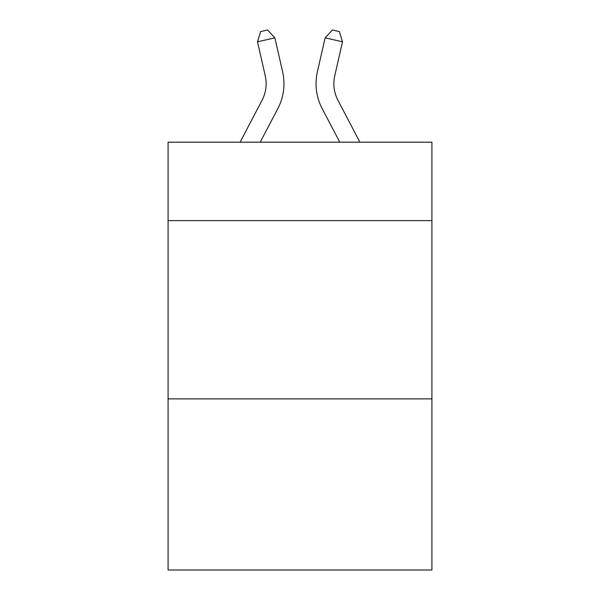 <?xml version="1.0" encoding="UTF-8"?>
<svg xmlns="http://www.w3.org/2000/svg" width="600" height="600" viewBox="0 0 600 600"><rect width="100%" height="100%" fill="white"/><g stroke="black" fill="none" stroke-linecap="round" stroke-linejoin="round"><path stroke-width="0.9" d="M431.91 220.62L431.91 142.185L168.09 142.185L168.09 220.62L431.91 220.62L431.91 570L168.09 570L168.09 220.62M431.91 398.873L168.09 398.873M262.058 100.26A35.655 35.655 -37.4 0 0 265.237 75.795A35.655 35.655 -37.4 0 1 262.058 100.26A35.655 35.655 -37.4 0 0 265.237 75.795A35.655 35.655 -37.4 0 1 262.058 100.26A35.655 35.655 -37.4 0 0 265.237 75.795A35.655 35.655 -37.4 0 1 262.058 100.26A35.655 35.655 -37.4 0 0 265.237 75.795A35.655 35.655 -37.4 0 1 262.058 100.26A35.655 35.655 -37.4 0 0 265.237 75.795A35.655 35.655 -37.4 0 1 262.058 100.26A35.655 35.655 -37.4 0 0 265.237 75.795A35.655 35.655 -37.4 0 1 262.058 100.26A35.655 35.655 -37.4 0 0 265.237 75.795A35.655 35.655 -37.4 0 1 262.058 100.26A35.655 35.655 -37.4 0 0 265.237 75.795A35.655 35.655 -37.4 0 1 262.058 100.26A35.655 35.655 -37.4 0 0 265.237 75.795A35.655 35.655 -37.4 0 1 262.058 100.26A35.655 35.655 -37.4 0 0 265.237 75.795A35.655 35.655 -37.4 0 1 262.058 100.26A35.655 35.655 -37.4 0 0 265.237 75.795A35.655 35.655 -37.4 0 1 262.058 100.26A35.655 35.655 -37.4 0 0 265.237 75.795A35.655 35.655 -37.4 0 1 262.058 100.26A35.655 35.655 -37.4 0 0 265.237 75.795A35.655 35.655 -37.4 0 1 262.058 100.26A35.655 35.655 -37.4 0 0 265.237 75.795A35.655 35.655 -37.4 0 1 262.058 100.26L240.097 142.185L262.058 100.26A35.655 35.655 -32.9 0 0 265.237 75.795L257.498 41.812L260.647 31.582L267.6 30L274.875 37.852L282.623 71.835A53.475 53.475 142.6 0 1 277.853 108.532L260.22 142.185M337.942 100.26A35.655 35.655 37.4 0 1 334.763 75.795A35.655 35.655 37.4 0 0 337.942 100.26A35.655 35.655 37.4 0 1 334.763 75.795A35.655 35.655 37.4 0 0 337.942 100.26A35.655 35.655 37.4 0 1 334.763 75.795A35.655 35.655 37.4 0 0 337.942 100.26A35.655 35.655 37.4 0 1 334.763 75.795A35.655 35.655 37.4 0 0 337.942 100.26A35.655 35.655 37.4 0 1 334.763 75.795A35.655 35.655 37.4 0 0 337.942 100.26A35.655 35.655 37.4 0 1 334.763 75.795A35.655 35.655 37.4 0 0 337.942 100.26A35.655 35.655 37.4 0 1 334.763 75.795A35.655 35.655 37.4 0 0 337.942 100.26A35.655 35.655 37.4 0 1 334.763 75.795A35.655 35.655 37.4 0 0 337.942 100.26A35.655 35.655 37.4 0 1 334.763 75.795A35.655 35.655 37.4 0 0 337.942 100.26A35.655 35.655 37.4 0 1 334.763 75.795A35.655 35.655 37.4 0 0 337.942 100.26A35.655 35.655 37.4 0 1 334.763 75.795A35.655 35.655 37.4 0 0 337.942 100.26A35.655 35.655 37.4 0 1 334.763 75.795A35.655 35.655 37.4 0 0 337.942 100.26A35.655 35.655 37.4 0 1 334.763 75.795A35.655 35.655 37.4 0 0 337.942 100.26A35.655 35.655 37.4 0 1 334.763 75.795A35.655 35.655 37.4 0 0 337.942 100.26L359.903 142.185L337.942 100.26A35.655 35.655 32.9 0 1 334.763 75.795L342.502 41.812L325.125 37.852L317.377 71.835A53.475 53.475 -142.6 0 0 322.147 108.532L339.78 142.185L322.147 108.532M274.875 37.852L282.623 71.835L274.875 37.852L282.623 71.835L274.875 37.852L282.623 71.835L274.875 37.852L282.623 71.835L274.875 37.852L282.623 71.835L274.875 37.852L282.623 71.835L274.875 37.852L282.623 71.835L274.875 37.852L282.623 71.835L274.875 37.852L282.623 71.835L274.875 37.852L282.623 71.835L274.875 37.852L282.623 71.835L274.875 37.852L282.623 71.835L274.875 37.852L282.623 71.835L274.875 37.852L282.623 71.835L274.875 37.852L257.498 41.812M325.125 37.852L317.377 71.835L325.125 37.852L317.377 71.835L325.125 37.852L317.377 71.835L325.125 37.852L317.377 71.835L325.125 37.852L317.377 71.835L325.125 37.852L317.377 71.835L325.125 37.852L317.377 71.835L325.125 37.852L317.377 71.835L325.125 37.852L317.377 71.835L325.125 37.852L317.377 71.835L325.125 37.852L317.377 71.835L325.125 37.852L317.377 71.835L325.125 37.852L317.377 71.835L325.125 37.852L317.377 71.835L325.125 37.852L332.4 30L339.353 31.582L342.502 41.812"/></g></svg>
